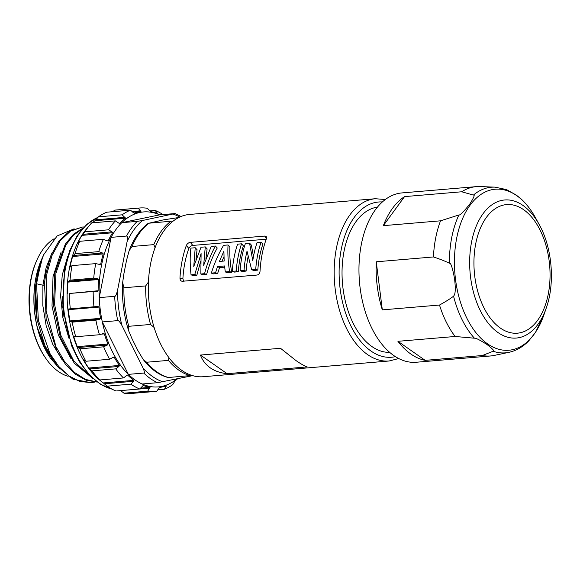 <?xml version="1.0" encoding="UTF-8"?>
<svg xmlns="http://www.w3.org/2000/svg" width="580" height="580" viewBox="0 0 580 580"><rect width="100%" height="100%" fill="white"/><g stroke="black" fill="none" stroke-linecap="round" stroke-linejoin="round"><path stroke-width="0.87" d="M178.799 217.514L163.451 219.871L148.995 223.198L173.231 221.024M168.961 357.686L168.396 360.397L146.609 362.239A81.077 47.487 85.2 0 0 168.454 377.5L167.961 377.507C158.746 374.963 150.488 368.938 143.18 359.433L146.609 362.239M191.973 375.434L168.454 377.5M181.685 370.279A81.425 47.698 -94.8 0 1 148.487 281.257A81.425 47.698 -94.8 0 1 189.479 214.448L375.325 198.73A81.425 47.698 -94.8 0 0 334.334 265.538A81.425 47.698 -94.8 0 0 367.531 354.561A81.425 47.698 -94.8 0 0 389.049 360.999L203.203 376.724A81.425 47.698 85.2 0 1 181.685 370.279M210.279 367.865C205.675 364.595 202.391 360.325 200.441 355.054L280.495 348.283L296.054 360.608C300.672 363.82 304.377 365.922 307.168 366.915L227.113 373.687C220.552 373.012 214.941 371.07 210.279 367.865M182.685 281.336C180.946 281.271 180.039 280.191 179.967 278.095A81.425 47.698 -94.8 0 1 186.376 245.427C187.202 243.687 188.514 242.665 190.327 242.368L264.668 236.075L266.3 236.64L266.43 238.655A81.425 47.698 -94.8 0 0 260.021 271.324C259.753 273.448 258.752 274.695 257.02 275.05L181.968 281.286M227.113 373.687L200.441 355.054M389.716 352.372A72.928 42.717 -94.8 0 1 344.092 251.017A72.928 42.717 -94.8 0 1 377.435 207.118M490.564 355.968L416.223 362.254A84.97 49.771 -94.8 0 1 408.037 361.804A84.97 49.771 -94.8 0 1 359.049 274.84A84.97 49.771 -94.8 0 1 401.904 192.923L476.238 186.637A84.97 49.771 85.2 0 0 461.724 191.777L404.543 196.613A84.97 49.771 -94.8 0 0 383.344 225.656L440.524 220.82A84.97 49.771 85.2 0 0 433.441 256.954L376.253 261.79A84.97 49.771 -94.8 0 0 382.322 309.872L439.502 305.036A84.97 49.771 85.2 0 0 455.119 336.48L397.931 341.315A84.97 49.771 -94.8 0 0 425.198 360.354L482.379 355.518A84.97 49.771 85.2 0 0 490.564 355.968A84.97 49.771 85.2 0 0 494.131 355.446L508.914 352.336A83.107 48.684 -94.8 0 1 493.101 351.248L482.379 355.518M461.724 191.777L473.403 195.076A83.107 48.684 -94.8 0 1 494.943 187.144L479.841 186.557A84.97 49.771 85.2 0 0 476.238 186.637M546.331 307.828C555.169 282.902 552.203 247.827 539.298 224.728A69.288 40.585 85.2 0 0 522.986 205.45A69.288 40.585 85.2 0 0 471.605 241.831A69.288 40.585 85.2 0 0 498.046 332.572A69.288 40.585 85.2 0 0 546.331 307.828L543.859 314.998A80.816 47.335 -94.8 0 1 487.548 343.853A80.816 47.335 -94.8 0 1 456.707 238.025A80.816 47.335 -94.8 0 1 516.635 195.59A80.816 47.335 -94.8 0 1 535.666 218.073C531.28 210.047 526.14 203.413 520.245 198.171L516.236 195.069L506.5 189.595L494.943 187.144M508.914 352.336C516.301 350.704 522.892 346.905 528.692 340.946L535.449 332.478L543.859 314.998M425.198 360.354L397.931 341.315M493.101 351.248C495.066 351.494 493.007 349.225 486.932 344.462C479.522 339.808 475.353 337.727 474.425 338.205L455.119 336.48M439.502 305.036C445.483 301.752 450.174 298.809 453.567 296.192C454.452 294.966 456.293 293.313 454.51 278.364C452.393 267.409 450.696 262.377 449.413 263.255C445.44 261.261 440.118 259.166 433.441 256.954M382.322 309.872L376.253 261.79M440.524 220.82L458.882 214.977C459.94 215.485 463.572 211.852 469.786 204.095C473.911 197.512 475.122 194.503 473.403 195.076M383.344 225.656L404.543 196.613M266.227 239.214L192.785 245.427C190.972 245.731 189.653 246.754 188.833 248.494A76.473 44.791 -94.8 0 0 182.888 278.784L183.679 281.249M257.796 270.12L255.722 269.352A80.011 46.871 -94.8 0 1 261.058 242.172L262.892 244.137A76.473 44.791 -94.8 0 0 257.796 270.12L253.721 270.461L251.648 269.7L247.022 251.22A80.011 46.871 -94.8 0 0 244.028 270.345L240.069 270.679A80.011 46.871 -94.8 0 1 245.405 243.491L249.545 243.143L251.387 245.108L253.467 256.519M240.069 270.679L242.143 271.44L246.101 271.106A76.473 44.791 -94.8 0 1 248.11 256.592M241.548 243.817L243.382 245.789A76.473 44.791 -94.8 0 0 238.286 271.766L234.327 272.1L232.254 271.339A80.011 46.871 -94.8 0 1 237.59 244.158L241.548 243.817A80.011 46.871 -94.8 0 0 236.219 271.005L232.254 271.339M231.688 272.325L229.615 271.563C228.063 261.971 227.541 253.105 228.063 244.963L229.898 246.928C229.506 254.7 230.1 263.168 231.688 272.325L227.36 272.694L225.286 271.926L224.547 265.959L217.507 266.553L219.552 267.59L224.67 267.155M217.631 273.513L215.557 272.752L211.359 273.107L213.433 273.869L217.631 273.513L219.552 267.59M206.639 274.442L204.566 273.68L200.854 273.992L202.927 274.76L206.639 274.442C209.177 264.937 212.715 256.121 217.239 248.001L215.405 246.029L211.229 246.384L203.667 265.357L205.262 246.892L201.013 247.247L193.763 266.495L195.221 247.74L190.878 248.11C189.899 256.287 189.957 265.198 191.052 274.826L193.118 275.587L196.83 275.275L200.579 261.681M195.982 259.39L197.055 249.704L195.221 247.74M205.951 258.513L207.104 248.856L205.262 246.892M255.722 269.352L251.648 269.7M246.101 271.106L244.028 270.345M261.058 242.172L257.099 242.505A80.011 46.871 -94.8 0 0 252.779 260.637L249.545 243.143M238.286 271.766L236.219 271.005M229.615 271.563L225.286 271.926M215.557 272.752L217.507 266.553M211.359 273.107C214.404 263.132 218.479 253.873 223.583 245.34L228.063 244.963M224.155 261.029L219.378 261.435L223.902 251.22L224.155 261.029M221.995 261.21L223.945 256.773M204.566 273.68C207.14 263.74 210.75 254.526 215.405 246.029M200.854 273.992L201.093 253.547L194.757 274.514L191.052 274.826M196.83 275.275L194.757 274.514M155.07 247.696L153.794 244.63L132.008 246.478L129.108 250.77L126.491 260.536L123.816 274.18L122.663 282.59L123.903 287.767L145.696 285.925L148.458 281.989M154.142 327.482L150.553 324.459L128.767 326.301L128.716 330.941L131.935 338.575L137.83 350.443L143.18 359.433M129.108 250.77C133.748 238.452 140.208 229.252 148.487 223.155L148.995 223.198A81.077 47.487 85.2 0 0 132.008 246.478M142.506 220.494L175.073 213.556L159.638 214.861L121.785 222.676A87.797 51.431 85.2 0 0 111.063 237.365L126.505 236.06A87.797 51.431 -94.8 0 1 137.221 221.371L142.506 220.494A85.673 50.184 85.2 0 0 127.107 241.599C127.629 237.445 127.433 235.596 126.505 236.06M192.683 375.644L157.571 382.691L142.129 383.996A87.797 51.431 -94.8 0 1 128.347 374.368L102.312 321.936A87.797 51.431 -94.8 0 1 99.245 297.62L111.063 237.365A87.797 51.431 -94.8 0 0 101.572 264.995A87.797 51.431 -94.8 0 0 99.245 297.62L114.68 296.315C115.456 296.634 116.399 294.691 117.515 290.486L127.107 241.599M117.515 290.486A85.673 50.184 85.2 0 0 121.923 325.431L143.042 367.966A85.673 50.184 85.2 0 0 162.857 381.807M137.221 221.371L121.785 222.676A87.797 51.431 -94.8 0 1 159.638 214.861M121.923 325.431C119.821 321.813 118.429 320.211 117.747 320.624L102.312 321.936A87.797 51.431 -94.8 0 0 128.347 374.368L143.782 373.063C144.804 373.332 144.558 371.635 143.042 367.966M181.018 216.499L175.073 213.556M156.281 213.085L157.202 213.012L155.194 210.453A92.046 53.918 -94.8 0 1 162.987 214.578M134.364 213.23L134.437 213.208A88.508 51.845 -94.8 0 1 140.962 211.504L138.214 208.162A92.046 53.918 -94.8 0 1 139.693 207.995A92.046 53.918 -94.8 0 1 147.233 208.256L150.575 211.606A88.508 51.845 -94.8 0 1 157.281 213.462M134.27 213.222L130.471 210.185A92.046 53.918 -94.8 0 0 122.133 214.825L98.448 216.833L94.917 220.755L125.548 218.16L122.133 214.825M119.596 223.358L119.85 223.256A88.508 51.845 -94.8 0 1 125.548 218.16M119.219 223.314L119.85 223.256L118.733 223.082L115.369 220.879A92.046 53.918 -94.8 0 0 108.54 229.803L84.847 231.804L81.925 235.371L112.563 232.776L112.013 231.855L108.54 229.803M107.068 240.867L108.243 240.765A88.508 51.845 -94.8 0 1 112.563 232.776M100.101 264.473L100.753 264.023A88.508 51.845 -94.8 0 1 103.269 253.924L102.544 253.018L98.745 251.626A92.046 53.918 -94.8 0 1 103.407 239.293L107.126 240.896M97.266 291.421L98.114 290.747A88.508 51.845 -94.8 0 1 98.585 279.531L97.701 278.733L93.721 278.154A92.046 53.918 -94.8 0 1 95.758 263.617L99.695 264.444M103.559 333.5L99.434 334.74A92.046 53.918 -94.8 0 1 95.896 320.145L99.789 319.203L100.587 318.326A88.508 51.845 -94.8 0 1 98.962 307.088L97.947 306.486L93.96 306.791A92.046 53.918 -94.8 0 1 93.17 291.479L97.172 291.428M103.269 333.558L104.364 333.899A88.508 51.845 -94.8 0 0 107.924 344.063L107.3 345.056L77.995 347.536L79.975 348.812L103.668 346.811L107.3 345.056M113.144 357.294L114.267 357.338L113.144 357.294L109.606 359.259A92.046 53.918 -94.8 0 1 103.668 346.811M127.353 375.028L123.482 377.95A92.046 53.918 -94.8 0 1 115.725 368.873L118.965 366.451L119.415 365.436A88.508 51.845 -94.8 0 1 114.267 357.338L112.839 357.461M143.202 385.483L139.707 388.984A92.046 53.918 -94.8 0 1 130.884 384.156L133.654 381.292L133.929 380.349A88.508 51.845 -94.8 0 1 127.694 375.122L126.875 375.188M166.184 385.743L166.155 386.295L166.184 385.743A88.508 51.845 -94.8 0 1 159.667 387.447L156.687 391.283A92.046 53.918 -94.8 0 1 155.208 391.442A92.046 53.918 -94.8 0 1 147.668 391.181L150.046 387.346A88.508 51.845 -94.8 0 1 143.34 385.497L143.028 385.519M177.574 378.769A88.508 51.845 -94.8 0 1 175.073 380.792L172.768 384.613A92.046 53.918 -94.8 0 1 164.437 389.252L166.155 386.295L164.024 386.476M176.98 378.885A87.797 51.431 -94.8 0 1 142.129 383.996M155.208 391.442L131.515 393.443A92.046 53.918 -94.8 0 1 123.982 393.182L147.668 391.181M149.908 388.129L120.604 390.608L123.982 393.182M139.707 388.984L116.014 390.985A92.046 53.918 -94.8 0 1 107.191 386.164L130.884 384.156M133.929 380.349L103.291 382.938L107.191 386.164M103.291 382.938A88.508 51.845 -94.8 0 1 99.97 380.342A88.508 51.845 -94.8 0 1 97.063 377.711L97.114 377.711M97.295 377.855L99.789 379.958A92.046 53.918 -94.8 0 1 92.031 370.874L115.725 368.873M119.415 365.436L88.783 368.024L92.031 370.874M88.783 368.024A88.508 51.845 -94.8 0 1 83.629 359.933L84.013 359.897M83.839 359.774L85.912 361.26A92.046 53.918 -94.8 0 1 79.975 348.812M107.924 344.063L77.292 346.651L77.995 347.536M77.292 346.651A88.508 51.845 -94.8 0 1 73.733 336.487L74.864 336.393M73.965 336.037L73.733 336.487L73.965 336.037L75.741 336.741A92.046 53.918 -94.8 0 1 72.203 322.146L95.896 320.145M100.587 318.326L69.955 320.921L70.484 321.683L72.203 322.146M69.955 320.921A88.508 51.845 -94.8 0 1 68.324 309.676L98.962 307.088M93.96 306.791L68.643 308.966L68.324 309.676M70.267 308.799A92.046 53.918 -94.8 0 1 69.477 293.48L93.17 291.479M98.114 290.747L69.477 293.48M93.721 278.154L70.035 280.154L67.947 282.119A88.508 51.845 -94.8 0 0 67.483 293.335L67.86 293.908M70.035 280.154A92.046 53.918 -94.8 0 1 72.065 265.618L95.758 263.617M84.847 231.804A92.046 53.918 -94.8 0 1 89.878 224.917L86.543 228.875A87.797 51.431 -94.8 0 0 69.549 267.699A87.797 51.431 85.2 0 0 99.31 379.791L99.97 380.342M177.922 378.697L179.539 378.559M157.688 389.825L164.437 389.252M123.482 377.95L99.789 379.958M109.606 359.259L85.912 361.26M99.434 334.74L75.741 336.741M70.876 266.546L70.122 266.611L70.39 266.923L72.065 265.618M98.745 251.626L75.052 253.627L72.638 256.512A88.508 51.845 -94.8 0 0 70.122 266.611L70.39 266.923M75.052 253.627A92.046 53.918 -94.8 0 1 79.714 241.294L103.407 239.293M77.85 243.339L79.714 241.294M81.925 235.371A88.508 51.845 -94.8 0 0 77.604 243.361L77.822 243.368M89.878 224.917A92.046 53.918 -94.8 0 1 91.676 222.887L115.369 220.879M92.358 222.829A88.508 51.845 -94.8 0 1 94.917 220.755M98.448 216.833A92.046 53.918 -94.8 0 1 106.778 212.193L130.471 210.185M138.214 208.162L114.521 210.163L113.056 211.656M114.521 210.163A92.046 53.918 -94.8 0 1 116 210.004L139.693 207.995M155.194 210.453L149.625 210.924M62.227 296.598L63.959 317.115M94.953 382.046L91.002 382.662L79.772 381.415L68.788 375.876L58.645 366.371L49.894 353.416L38.345 320.269L36.554 283.779L42.92 285.222L42.819 305.493L46.161 325.721L52.715 344.244L61.973 359.556M61.147 252.01L53.034 276.573L52.004 305.986L58.348 335.095L71.05 358.788M67.7 256.425L62.278 274.855L60.603 295.959L62.872 317.76L68.918 338.227M82.403 228.795L73.464 235.183L65.816 245.079L55.926 273.216L54.564 304.297L60.835 335.283L73.79 360.985L91.364 377.109M97.078 381.988L85.507 379.422L74.385 372.375L64.358 361.26L56.006 346.746L46.11 311.148L46.849 273.977L52.004 255.497L60.124 240.823L70.535 231.087L82.411 227.055L84.078 226.969M74.146 228.817L57.13 235.958L43.797 254.555L40.991 261.638A77.887 45.624 -94.8 0 0 37.12 319.885L44.921 345.658L57.384 366.313L73.007 379.226L91.002 382.662M40.991 261.638L36.554 283.779M42.231 258.02A71.797 42.057 85.2 0 0 41.847 258.854A71.797 42.057 85.2 0 0 35.996 277.574A71.797 42.057 85.2 0 0 37.504 328.077L50.025 357.461A71.376 41.811 85.2 0 1 35.887 277.769A71.376 41.811 -94.8 0 1 41.709 259.159A71.376 41.811 -94.8 0 1 41.774 259.006M37.12 319.885L35.51 285.882L42.594 257.215L43.797 254.555M82.411 227.055L69.404 231.188L58.986 240.917L50.873 255.599L45.711 274.079L44.501 283.113L46.161 318.891L57.224 351.611L65.67 364.574L75.494 374.288L86.195 380.233L97.201 382.082M82.991 228.136L73.479 234.197L65.315 244.151L54.795 273.31L53.519 305.479L60.392 337.35L74.283 363.225L92.829 378.486M37.504 328.077L43.964 345.709L52.896 360.325M52.062 252.779L46.124 267.648L42.92 285.222L44.326 285.106M50.46 358.114L59.755 368.989M54.179 238.735A71.376 41.811 85.2 0 0 37.134 259.55A71.376 41.811 85.2 0 0 31.313 278.161A71.376 41.811 85.2 0 0 45.45 357.853A71.376 41.811 85.2 0 0 68.143 376.311M37.134 259.55L36.67 260.565A69.955 40.977 85.2 0 0 30.965 278.813A69.955 40.977 85.2 0 0 44.819 356.925L45.45 357.853M190.247 375.651A81.077 47.487 -94.8 0 1 168.396 360.397M395.415 356.635A77.887 45.624 -94.8 0 1 371.026 351.074A77.887 45.624 -94.8 0 1 339.474 262.711A77.887 45.624 -94.8 0 1 382.336 201.963M474.425 338.205A83.107 48.684 -94.8 0 1 453.567 296.192M449.413 263.255A83.107 48.684 -94.8 0 1 458.882 214.977M500.38 328.084A64.539 37.801 85.2 0 0 548.238 294.198A64.539 37.801 85.2 0 0 523.61 209.685A64.539 37.801 85.2 0 0 475.752 243.571A64.539 37.801 85.2 0 0 500.38 328.084M190.327 242.368L192.785 245.427M264.668 236.075L266.517 238.387M186.376 245.427L188.833 248.494M179.967 278.095L182.888 278.784M153.794 244.63A81.077 47.487 -94.8 0 1 170.781 221.357M150.553 324.459A81.077 47.487 -94.8 0 1 145.696 285.925M123.903 287.767A81.077 47.487 85.2 0 0 128.767 326.301M179.749 217.058A85.673 50.184 85.2 0 0 173.224 214.15M117.747 320.624A87.797 51.431 -94.8 0 1 114.68 296.315M157.571 382.691A87.797 51.431 -94.8 0 1 143.782 373.063M150.046 387.346L140.44 388.158M133.654 381.292L104.349 383.772M118.965 366.451L89.661 368.931M101.333 334.152L104.364 333.899M99.789 319.203L70.484 321.683M97.947 306.486L68.643 308.966M67.947 282.119L98.585 279.531M97.701 278.733L68.389 281.213M140.751 210.823L132.022 211.555M132.748 212.2L140.962 211.504M125.178 217.311L95.874 219.791M112.013 231.855L82.708 234.335M102.544 253.018L73.239 255.497M72.638 256.512L103.269 253.924M100.753 264.023L98.564 264.204M111.94 389.086A87.797 51.431 -94.8 0 1 65.547 268.04A87.797 51.431 -94.8 0 1 97.998 217.348M385.301 199.52L375.325 198.73M398.757 358.549L389.049 360.999M539.298 224.728L535.666 218.073M128.716 330.941C123.757 315.411 121.742 299.294 122.663 282.59M112.194 389.216L100.217 384.127L89.095 374.782L79.38 361.702L71.514 345.557L62.792 307.523L64.656 268.467L69.694 250.676L77.205 235.698L86.826 224.337L98.093 217.239"/></g></svg>
